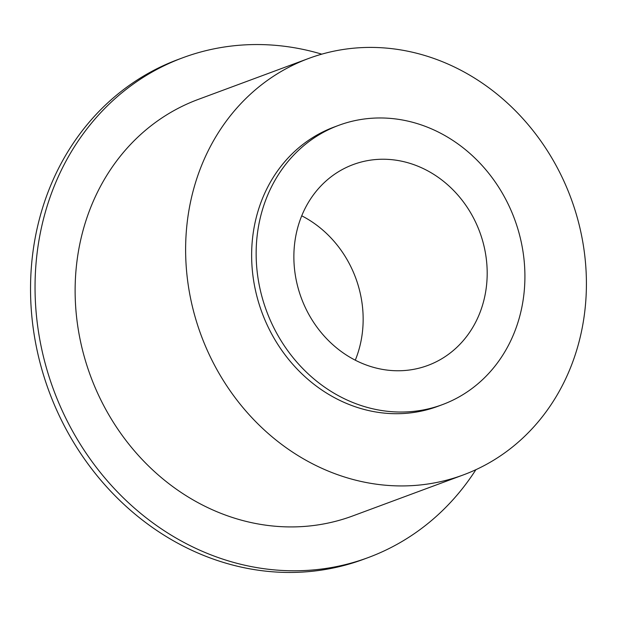 <?xml version="1.0" encoding="UTF-8"?>
<svg xmlns="http://www.w3.org/2000/svg" width="617" height="617" viewBox="0 0 617 617"><rect width="100%" height="100%" fill="white"/><g stroke="black" fill="none" stroke-linecap="round" stroke-linejoin="round"><path stroke-width="0.93" d="M475.9 469.676A266.552 236.65 -110.4 0 1 368.226 557.575A266.552 236.65 -110.4 0 1 288.841 570.717A266.552 236.65 -110.4 0 1 41.146 346.461A266.552 236.65 -110.4 0 1 182.809 57.751A266.552 236.65 -110.4 0 1 262.194 44.609A266.552 236.65 -110.4 0 1 321.765 54.157M368.226 557.575L363.714 559.249A266.552 236.65 -110.4 0 1 284.337 572.391A266.552 236.65 -110.4 0 1 36.634 348.135A266.552 236.65 -110.4 0 1 178.298 59.425L182.809 57.751M397.124 485.88A222.128 197.209 -110.4 0 1 190.707 299.006A222.128 197.209 -110.4 0 1 308.762 58.414A222.128 197.209 -110.4 0 1 374.912 47.463A222.128 197.209 -110.4 0 1 581.33 234.344A222.128 197.209 -110.4 0 1 463.274 474.936A222.128 197.209 -110.4 0 1 397.124 485.88M463.274 474.936L352.777 515.92A222.128 197.209 -110.4 0 1 286.62 526.872A222.128 197.209 -110.4 0 1 80.21 339.99A222.128 197.209 -110.4 0 1 198.265 99.406L308.762 58.414M397.973 412.002A148.959 132.246 -110.4 0 1 259.556 286.681A148.959 132.246 -110.4 0 1 338.718 125.344A148.959 132.246 -110.4 0 1 383.08 118.001A148.959 132.246 -110.4 0 1 521.504 243.322A148.959 132.246 -110.4 0 1 442.335 404.659A148.959 132.246 -110.4 0 1 397.973 412.002M442.335 404.659L437.823 406.333A148.959 132.246 -110.4 0 1 393.461 413.675A148.959 132.246 -110.4 0 1 255.045 288.355A148.959 132.246 -110.4 0 1 334.213 127.017L338.718 125.344M301.728 215.811A107.142 95.126 -110.4 0 1 355.292 360.197M385.17 159.263A107.142 95.126 -110.4 0 1 484.738 249.407A107.142 95.126 -110.4 0 1 427.789 365.457A107.142 95.126 -110.4 0 1 395.883 370.74A107.142 95.126 -110.4 0 1 296.322 280.596A107.142 95.126 -110.4 0 1 353.263 164.546A107.142 95.126 -110.4 0 1 385.17 159.263"/></g></svg>
